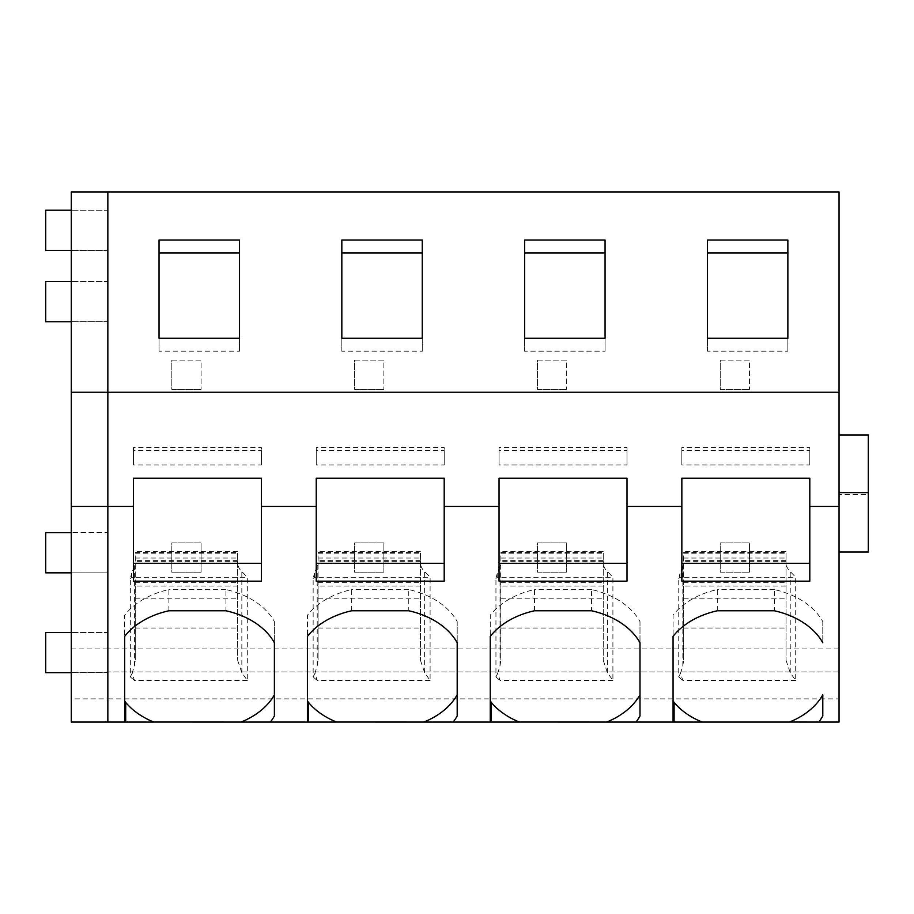 <?xml version="1.0" encoding="UTF-8"?>
<svg xmlns="http://www.w3.org/2000/svg" width="914" height="914" viewBox="0 0 914 914"><rect width="100%" height="100%" fill="white"/><g stroke="black" fill="none" stroke-linecap="round" stroke-linejoin="round"><path stroke-width="0.69" stroke-dasharray="4.57 3.43" d="M107.852 572.838L71.292 572.838L71.292 532.622L71.292 572.838L107.852 572.838L107.852 532.622L71.292 532.622L107.852 532.622L107.852 572.838M45.7 532.622L45.7 572.838M839.052 648.94L839.052 671.95L107.852 671.95L107.852 648.94L839.052 648.94L839.052 191.94L107.852 191.94L107.852 648.94L107.852 191.94L71.292 191.94L71.292 722.06L839.052 722.06L839.052 698.89L107.852 698.89L107.852 722.06L107.852 698.89L71.292 698.89M71.292 648.94L107.852 648.94L107.852 698.89L107.852 671.95L839.052 671.95L839.052 698.89M107.852 250.436L107.852 210.22L107.852 250.436L71.292 250.436L71.292 210.22L71.292 250.436L107.852 250.436L107.852 210.22L71.292 210.22L107.852 210.22L107.852 250.436M107.852 321.728L107.852 281.512L107.852 321.728L71.292 321.728L71.292 281.512L71.292 321.728L107.852 321.728L107.852 281.512L71.292 281.512L107.852 281.512L107.852 321.728M107.852 672.681L107.852 632.465L107.852 672.681L71.292 672.681L71.292 632.465L71.292 672.681L107.852 672.681L107.852 632.465L71.292 632.465L107.852 632.465L107.852 672.681M45.7 210.22L45.7 250.436M45.7 281.512L45.7 321.728M45.7 632.465L45.7 672.681M133.444 478.262L133.444 581.167M261.404 478.262L261.404 581.167M274.394 694.777L274.394 715.97M274.394 621.554L274.394 642.748L274.394 621.554A76.776 54.292 180 0 0 265.403 609.832A76.776 54.292 180 0 0 225.952 589.576L225.952 610.769M168.896 610.769L168.896 589.576A76.776 54.292 180 0 0 124.658 615.213L124.658 636.407L124.658 615.213M225.952 589.576L168.896 589.576M124.658 722.06L124.658 700.867M239.468 338.283L239.468 351.204L239.468 338.283M239.468 240.039L239.468 252.972M159.036 351.204L159.036 338.283L159.036 351.204L239.468 351.204M159.036 240.039L159.036 252.972M316.244 478.262L316.244 581.167M444.204 478.262L444.204 581.167M457.194 694.777L457.194 715.97M457.194 621.554L457.194 642.748L457.194 621.554A76.776 54.292 180 0 0 448.203 609.832A76.776 54.292 180 0 0 408.752 589.576L408.752 610.769M351.696 610.769L351.696 589.576A76.776 54.292 180 0 0 307.458 615.213L307.458 636.407L307.458 615.213M408.752 589.576L351.696 589.576M307.458 722.06L307.458 700.867M422.268 338.283L422.268 351.204L422.268 338.283M422.268 240.039L422.268 252.972M341.836 351.204L341.836 338.283L341.836 351.204L422.268 351.204M341.836 240.039L341.836 252.972M499.044 478.262L499.044 581.167M627.004 478.262L627.004 581.167M639.994 694.777L639.994 715.97M639.994 621.554L639.994 642.748L639.994 621.554A76.776 54.292 180 0 0 631.003 609.832A76.776 54.292 180 0 0 591.552 589.576L591.552 610.769M534.496 610.769L534.496 589.576A76.776 54.292 180 0 0 490.258 615.213L490.258 636.407L490.258 615.213M591.552 589.576L534.496 589.576M490.258 722.06L490.258 700.867M605.068 338.283L605.068 351.204L605.068 338.283M605.068 240.039L605.068 252.972M524.636 351.204L524.636 338.283L524.636 351.204L605.068 351.204M524.636 240.039L524.636 252.972M839.052 494.463L839.052 435.053L839.052 552.045L839.052 494.463L868.3 494.463L868.3 435.053M681.844 478.262L681.844 581.167M809.804 478.262L809.804 581.167M822.794 694.777L822.794 715.97M822.794 621.554L822.794 642.748L822.794 621.554A76.776 54.292 180 0 0 813.803 609.832A76.776 54.292 180 0 0 774.352 589.576L774.352 610.769M717.296 610.769L717.296 589.576A76.776 54.292 180 0 0 673.058 615.213L673.058 636.407L673.058 615.213M774.352 589.576L717.296 589.576M673.058 722.06L673.058 700.867M787.868 338.283L787.868 351.204L787.868 338.283M787.868 240.039L787.868 252.972M707.436 351.204L707.436 338.283L707.436 351.204L787.868 351.204M707.436 240.039L707.436 252.972M868.3 552.045L868.3 494.463M237.64 553.198L237.64 660.274L237.64 553.198L135.272 553.198L135.272 660.274L135.272 628.021L237.64 628.021M237.64 586L135.272 586L135.272 552.502L237.64 552.502M135.272 553.198L135.272 552.502M135.272 586L135.272 628.021M237.64 660.274L241.833 672.715L247.306 680.416L247.306 577.282A179.144 126.669 0 0 0 241.833 571.627A21.936 15.515 0 0 1 237.64 562.51M135.272 558.043L237.64 558.043M247.306 680.416L134.415 680.416L132.142 673.252L134.438 665.529L134.438 566.36A18.28 12.922 0 0 0 135.272 562.51M134.438 566.36A182.8 129.262 0 0 0 131.605 573.489L131.605 577.282L247.306 577.282M134.438 665.529L135.272 660.274M135.272 598.807L237.64 598.807M132.142 673.252L130.348 676.874L130.348 578.436L131.605 573.489M130.348 578.436A76.776 54.292 0 0 1 131.605 577.282M130.348 676.874A76.776 54.292 180 0 0 134.415 680.416M133.444 447.529L133.444 450.442L261.404 450.442L261.404 464.929L133.444 464.929L133.444 447.529L261.404 447.529L261.404 450.442M133.444 450.442L133.444 464.929M261.404 464.929L261.404 447.529M420.44 553.198L420.44 660.274L420.44 553.198L318.072 553.198L318.072 660.274L318.072 628.021L420.44 628.021M420.44 586L318.072 586L318.072 552.502L420.44 552.502M318.072 553.198L318.072 552.502M318.072 586L318.072 628.021M420.44 660.274L424.633 672.715L430.106 680.416L430.106 577.282A179.144 126.669 0 0 0 424.633 571.627A21.936 15.515 0 0 1 420.44 562.51M318.072 558.043L420.44 558.043M430.106 680.416L317.215 680.416L314.942 673.252L317.238 665.529L317.238 566.36A18.28 12.922 0 0 0 318.072 562.51M317.238 566.36A182.8 129.262 0 0 0 314.405 573.489L314.405 577.282L430.106 577.282M317.238 665.529L318.072 660.274M318.072 598.807L420.44 598.807M314.942 673.252L313.148 676.874L313.148 578.436L314.405 573.489M313.148 578.436A76.776 54.292 0 0 1 314.405 577.282M313.148 676.874A76.776 54.292 180 0 0 317.215 680.416M316.244 447.529L316.244 450.442L444.204 450.442L444.204 464.929L316.244 464.929L316.244 447.529L444.204 447.529L444.204 450.442M316.244 450.442L316.244 464.929M444.204 464.929L444.204 447.529M603.24 553.198L603.24 660.274L603.24 553.198L500.872 553.198L500.872 660.274L500.872 628.021L603.24 628.021M603.24 586L500.872 586L500.872 552.502L603.24 552.502M500.872 553.198L500.872 552.502M500.872 586L500.872 628.021M603.24 660.274L607.433 672.715L612.906 680.416L612.906 577.282A179.144 126.669 0 0 0 607.433 571.627A21.936 15.515 0 0 1 603.24 562.51M500.872 558.043L603.24 558.043M612.906 680.416L500.015 680.416L497.742 673.252L500.038 665.529L500.038 566.36A18.28 12.922 0 0 0 500.872 562.51M500.038 566.36A182.8 129.262 0 0 0 497.205 573.489L497.205 577.282L612.906 577.282M500.038 665.529L500.872 660.274M500.872 598.807L603.24 598.807M497.742 673.252L495.948 676.874L495.948 578.436L497.205 573.489M495.948 578.436A76.776 54.292 0 0 1 497.205 577.282M495.948 676.874A76.776 54.292 180 0 0 500.015 680.416M499.044 447.529L499.044 450.442L627.004 450.442L627.004 464.929L499.044 464.929L499.044 447.529L627.004 447.529L627.004 450.442M499.044 450.442L499.044 464.929M627.004 464.929L627.004 447.529M786.04 553.198L786.04 660.274L786.04 553.198L683.672 553.198L683.672 660.274L683.672 628.021L786.04 628.021M786.04 586L683.672 586L683.672 552.502L786.04 552.502M683.672 553.198L683.672 552.502M683.672 586L683.672 628.021M786.04 660.274L790.233 672.715L795.706 680.416L795.706 577.282A179.144 126.669 0 0 0 790.233 571.627A21.936 15.515 0 0 1 786.04 562.51M683.672 558.043L786.04 558.043M795.706 680.416L682.815 680.416L680.542 673.252L682.838 665.529L682.838 566.36A18.28 12.922 0 0 0 683.672 562.51M682.838 566.36A182.8 129.262 0 0 0 680.005 573.489L680.005 577.282L795.706 577.282M682.838 665.529L683.672 660.274M683.672 598.807L786.04 598.807M680.542 673.252L678.748 676.874L678.748 578.436L680.005 573.489M678.748 578.436A76.776 54.292 0 0 1 680.005 577.282M678.748 676.874A76.776 54.292 180 0 0 682.815 680.416M681.844 447.529L681.844 450.442L809.804 450.442L809.804 464.929L681.844 464.929L681.844 447.529L809.804 447.529L809.804 450.442M681.844 450.442L681.844 464.929M809.804 464.929L809.804 447.529M201.08 572.164L201.08 542.916L171.832 542.916L171.832 572.164L201.08 572.164L171.832 572.164L171.832 542.916L201.08 542.916L201.08 572.164M171.832 360.116L201.08 360.116L201.08 389.364L201.08 360.116L171.832 360.116L171.832 389.364L201.08 389.364L171.832 389.364L171.832 360.116M383.88 572.164L383.88 542.916L354.632 542.916L354.632 572.164L383.88 572.164L354.632 572.164L354.632 542.916L383.88 542.916L383.88 572.164M354.632 360.116L383.88 360.116L383.88 389.364L383.88 360.116L354.632 360.116L354.632 389.364L383.88 389.364L354.632 389.364L354.632 360.116M566.68 572.164L566.68 542.916L537.432 542.916L537.432 572.164L566.68 572.164L537.432 572.164L537.432 542.916L566.68 542.916L566.68 572.164M537.432 360.116L566.68 360.116L566.68 389.364L566.68 360.116L537.432 360.116L537.432 389.364L566.68 389.364L537.432 389.364L537.432 360.116M749.48 572.164L749.48 542.916L720.232 542.916L720.232 572.164L749.48 572.164L720.232 572.164L720.232 542.916L749.48 542.916L749.48 572.164M720.232 360.116L749.48 360.116L749.48 389.364L749.48 360.116L720.232 360.116L720.232 389.364L749.48 389.364L720.232 389.364L720.232 360.116M135.272 582.629L237.64 582.629M241.833 672.715L241.833 571.627M237.64 560.613L135.272 560.613M318.072 582.629L420.44 582.629M424.633 672.715L424.633 571.627M420.44 560.613L318.072 560.613M500.872 582.629L603.24 582.629M607.433 672.715L607.433 571.627M603.24 560.613L500.872 560.613M683.672 582.629L786.04 582.629M790.233 672.715L790.233 571.627M786.04 560.613L683.672 560.613M237.64 551.313L135.272 551.313M237.64 561.664L135.272 561.664M420.44 551.313L318.072 551.313M420.44 561.664L318.072 561.664M603.24 551.313L500.872 551.313M603.24 561.664L500.872 561.664M786.04 551.313L683.672 551.313M786.04 561.664L683.672 561.664"/><path stroke-width="1.37" d="M71.292 572.838L45.7 572.838L45.7 532.622L71.292 532.622M124.658 722.06L125.698 722.06L125.698 702.409L124.658 700.867L124.658 636.407L124.658 722.06L107.852 722.06L107.852 392.209L107.852 722.06L71.292 722.06L71.292 506.425L133.444 506.425L133.444 581.167L261.404 581.167L261.404 506.425L316.244 506.425L316.244 581.167L444.204 581.167L444.204 506.425L499.044 506.425L499.044 581.167L627.004 581.167L627.004 506.425L681.844 506.425L681.844 581.167L809.804 581.167L809.804 506.425L839.052 506.425L839.052 722.06L818.784 722.06A76.776 54.292 0 0 0 822.794 715.97L822.794 694.777A76.776 54.292 180 0 1 818.784 700.867A76.776 54.292 180 0 1 789.559 722.037L818.784 722.06M839.052 506.425L839.052 191.94L107.852 191.94L107.852 392.209L71.292 392.209L71.292 506.425M124.658 636.407A76.776 54.292 0 0 1 168.896 610.769L225.952 610.769A76.776 54.292 0 0 1 265.403 631.026A76.776 54.292 0 0 1 274.394 642.748L274.394 715.97A76.776 54.292 0 0 1 270.384 722.06L307.458 722.06L307.458 636.407A76.776 54.292 0 0 1 351.696 610.769L408.752 610.769A76.776 54.292 0 0 1 448.203 631.026A76.776 54.292 0 0 1 457.194 642.748L457.194 715.97A76.776 54.292 0 0 1 453.184 722.06L490.258 722.06L490.258 636.407A76.776 54.292 0 0 1 534.496 610.769L591.552 610.769A76.776 54.292 0 0 1 631.003 631.026A76.776 54.292 0 0 1 639.994 642.748L639.994 715.97A76.776 54.292 0 0 1 635.984 722.06L673.058 722.06L673.058 636.407A76.776 54.292 0 0 1 717.296 610.769L774.352 610.769A76.776 54.292 0 0 1 813.803 631.026A76.776 54.292 0 0 1 822.794 642.748M789.559 722.06L673.058 722.06M490.258 636.407L490.258 700.867L491.298 702.409A76.776 54.292 180 0 0 519.289 722.037L635.984 722.06M519.289 722.06L490.258 722.06M307.458 636.407L307.458 700.867L308.498 702.409A76.776 54.292 180 0 0 336.489 722.037L453.184 722.06M336.489 722.06L307.458 722.06M125.698 702.409A76.776 54.292 180 0 0 153.689 722.037L270.384 722.06M153.689 722.06L125.698 722.06M839.052 392.209L107.852 392.209L107.852 191.94L71.292 191.94L71.292 392.209M524.636 240.039L524.636 338.283L605.068 338.283L605.068 240.039L524.636 240.039M787.868 240.039L787.868 338.283L707.436 338.283L707.436 240.039L787.868 240.039M159.036 240.039L159.036 338.283L239.468 338.283L239.468 240.039L159.036 240.039M341.836 240.039L341.836 338.283L422.268 338.283L422.268 240.039L341.836 240.039M261.404 506.425L261.404 478.262L133.444 478.262L133.444 506.425M444.204 506.425L444.204 478.262L316.244 478.262L316.244 506.425M627.004 506.425L627.004 478.262L499.044 478.262L499.044 506.425M809.804 506.425L809.804 478.262L681.844 478.262L681.844 506.425M71.292 250.436L45.7 250.436L45.7 210.22L71.292 210.22M71.292 321.728L45.7 321.728L45.7 281.512L71.292 281.512M71.292 672.681L45.7 672.681L45.7 632.465L71.292 632.465M261.404 563.298L133.444 563.298M241.159 722.037A76.776 54.292 180 0 0 270.384 700.867A76.776 54.292 180 0 0 274.394 694.777L274.394 642.748M159.036 338.283L159.036 252.972L239.468 252.972L239.468 338.283M444.204 563.298L316.244 563.298M423.959 722.037A76.776 54.292 180 0 0 453.184 700.867A76.776 54.292 180 0 0 457.194 694.777L457.194 642.748M308.498 702.409L308.498 722.06M341.836 338.283L341.836 252.972L422.268 252.972L422.268 338.283M627.004 563.298L499.044 563.298M606.759 722.037A76.776 54.292 180 0 0 635.984 700.867A76.776 54.292 180 0 0 639.994 694.777L639.994 642.748M491.298 702.409L491.298 722.06M524.636 338.283L524.636 252.972L605.068 252.972L605.068 338.283M839.052 552.045L868.3 552.045L868.3 492.623L839.052 492.623M839.052 435.053L868.3 435.053L868.3 492.623M809.804 563.298L681.844 563.298M674.098 722.06L674.098 702.409L673.058 700.867L673.058 636.407M674.098 702.409A76.776 54.292 180 0 0 702.089 722.037M707.436 338.283L707.436 252.972L787.868 252.972L787.868 338.283"/></g></svg>
